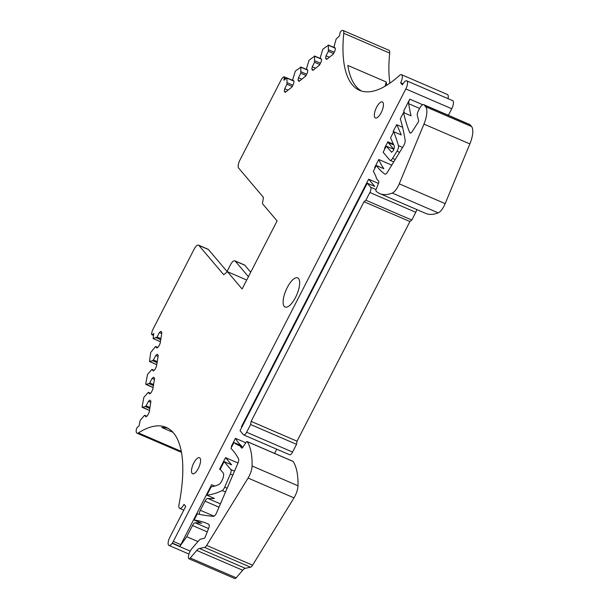 <?xml version="1.0" encoding="UTF-8"?>
<svg xmlns="http://www.w3.org/2000/svg" width="609" height="609" viewBox="0 0 609 609"><rect width="100%" height="100%" fill="white"/><g stroke="black" fill="none" stroke-linecap="round" stroke-linejoin="round"><path stroke-width="0.91" d="M241.842 427.168L241.446 426.696L368.635 179.198L378.448 183.431M375.075 167.924A132.305 48.811 -66.7 0 0 374.611 167.582L378.76 159.505A207.532 76.567 -66.7 0 0 383.86 168.723L376.332 165.473A207.532 76.567 -66.7 0 0 384.873 174.075A4.408 1.629 -66.7 0 0 384.979 174.128A4.408 1.629 -66.7 0 0 387.491 172.141L403.66 145.673A4.408 1.629 -66.7 0 0 405.16 140.458A316.117 116.631 -66.7 0 0 400.303 118.839L403.508 112.589A352.817 130.174 -66.7 0 0 409.659 132.511A4.408 1.629 -66.7 0 0 410.063 132.983A4.408 1.629 -66.7 0 0 412.46 131.171L417.941 122.637A1.766 0.647 -66.7 0 0 418.566 120.392L417.302 115.512A4.408 1.629 -66.7 0 1 418.368 110.769L419.418 108.714A6.615 2.444 -66.7 0 1 423.773 104.679A6.615 2.444 -66.7 0 1 424.138 104.954L470.049 124.769A6.615 2.444 -66.7 0 0 469.691 124.495L423.773 104.679M391.777 165.123L378.76 159.505M384.934 148.733L384.538 148.261L387.834 141.851A6.174 2.276 -66.7 0 0 388.177 142.62L393.84 149.304L386.243 146.19L383.13 152.242L389.829 160.144A4.408 1.629 -66.7 0 0 390.072 160.327A4.408 1.629 -66.7 0 0 392.561 158.378L396.999 151.184A4.408 1.629 -66.7 0 0 398.461 145.658A441.015 162.717 -66.7 0 0 393.696 131.689L401.224 134.939A441.015 162.717 -66.7 0 0 396.649 124.7L393.163 131.475A6.174 2.276 -66.7 0 1 393.422 131.544A6.174 2.276 -66.7 0 1 393.673 131.727M393.376 144.112L387.834 141.851M402.602 127.273L396.649 124.7M404.604 113.068A316.117 116.631 -66.7 0 0 403.843 111.249A4.408 1.629 -66.7 0 0 403.691 110.998L409.781 99.153A4.408 1.629 -66.7 0 0 408.669 103.697A352.817 130.174 -66.7 0 0 411.037 115.839L403.508 112.589M448.384 115.299L451.749 108.752A6.615 2.444 -66.7 0 0 452.632 100.63L406.713 80.822A6.615 2.444 -66.7 0 0 402.366 84.857L400.631 82.809A6.615 2.444 -66.7 0 0 401.521 74.686A6.615 2.444 -66.7 0 0 399.527 75.432A132.747 48.979 -66.7 0 1 359.576 90.322A132.747 48.979 -66.7 0 1 343.765 33.289A6.615 2.444 -66.7 0 0 342.981 30.45A6.615 2.444 -66.7 0 0 341.207 31.006A2.208 0.815 -66.7 0 0 339.814 33.731L339.457 35.961L336.153 39.045L333.998 46.771L335.346 48.362L334.95 50.859L333.268 54.14L326.599 59.446L325.617 58.289L326.013 55.8L328.335 51.285L328.373 45.241L322.877 49.169L320.22 57.748L321.575 59.339L321.171 61.836L319.489 65.117L312.82 70.423L311.838 69.266L312.242 66.777L314.556 62.263L314.594 56.218L309.106 60.146L306.449 68.726L307.796 70.317L307.4 72.814L305.71 76.095L299.042 81.4L298.067 80.251L298.463 77.754L300.777 73.24L300.823 67.196L295.327 71.124L292.67 79.703L294.018 81.294L293.622 83.791L291.932 87.072L285.271 92.385L284.289 91.228L284.685 88.731L288.034 90.178M406.713 80.822A6.615 2.444 -66.7 0 1 405.83 88.944L173.299 541.401L180.827 544.644L211.627 484.703A4.408 1.629 -66.7 0 0 210.531 488.091M221.478 466.783A4.408 1.629 -66.7 0 0 219.583 469.234L225.543 457.633L237.99 463.007M231.823 446.656A207.532 76.567 -66.7 0 0 231.321 446.389L235.47 438.32A132.305 48.811 -66.7 0 0 241.476 445.773L233.947 442.522A132.305 48.811 -66.7 0 0 238.302 445.171A132.305 48.811 -66.7 0 0 239.725 445.719L242.938 447.105M245.815 442.781L235.47 438.32M274.613 453.416L276.775 449.198M368.635 179.198L374.763 186.423L367.235 183.18L240.037 430.677L243.501 434.765A4.408 1.629 -66.7 0 0 243.745 434.948A4.408 1.629 -66.7 0 0 246.645 432.261L250.619 424.526L251.121 421.39L364.007 201.731L365.887 200.232L369.869 192.497A4.408 1.629 -66.7 0 0 370.698 187.267L367.235 183.18M379.78 193.586A88.206 32.543 -66.7 0 0 392.265 193.053A11.464 4.233 -66.7 0 0 399.253 183.834L423.948 124.107L469.866 143.914L445.171 203.642A11.464 4.233 -66.7 0 1 438.183 212.861A88.206 32.543 -66.7 0 1 425.699 213.394L379.78 193.586A88.206 32.543 -66.7 0 1 376.019 191.059A1.766 0.647 -66.7 0 1 376.126 189.391L378.615 183.005A1.766 0.647 -66.7 0 0 378.745 181.36L376.781 179.038A132.305 48.811 -66.7 0 0 373.325 171.335L376.332 165.473M293.607 80.807L286.938 77.929L287.006 84.217L284.685 88.731M286.938 77.929L284.022 76.856A2.208 0.815 -66.7 0 0 283.451 77.023A6.615 2.444 -66.7 0 0 281.229 79.771A6.615 2.444 -66.7 0 0 280.802 80.555L239.862 160.213A6.615 2.444 -66.7 0 0 238.614 168.061L263.446 197.369L262.449 203.65L277.087 220.93L242.116 288.993L227.469 271.705L246.721 280.018M284.022 76.856A2.208 0.815 -66.7 0 1 284.258 77.998L283.901 80.228L286.702 77.998M227.332 271.82L208.461 249.545A6.615 2.444 -66.7 0 0 208.103 249.271L198.504 245.13A6.615 2.444 -66.7 0 1 198.861 245.404L223.701 274.712L227.469 271.705M198.504 245.13A6.615 2.444 -66.7 0 0 194.149 249.157L153.209 328.822A6.615 2.444 -66.7 0 0 152.813 329.644A6.615 2.444 -66.7 0 0 151.595 333.58A2.208 0.815 -66.7 0 0 151.839 334.699A2.208 0.815 -66.7 0 0 152.417 334.524L153.757 333.458L153.118 338.574L160.411 341.679M156.749 364.646L149.464 361.502L150.735 352.466L155.569 346.468L156.916 348.059L158.416 346.864L160.106 343.583L161.872 332.484L160.89 331.326L159.391 332.522L157.069 337.036L153.217 338.574M149.464 361.502L152.532 360.673L157.076 362.629M153.103 387.575L145.718 383.974L147.507 374.451L151.923 369.397L153.27 370.988L154.77 369.792L156.452 366.511L158.218 355.412L157.244 354.263L155.744 355.45L153.422 359.965L152.532 360.673M145.817 384.431L148.885 383.601L153.422 385.566M149.456 410.504L142.072 406.911L143.853 397.38L148.276 392.325L149.624 393.916L151.123 392.721L152.806 389.44L154.572 378.349L153.59 377.192L152.09 378.387L149.776 382.894L148.885 383.601M142.163 407.36L145.239 406.538L149.776 408.494M181.497 452.373L137.002 433.182A6.615 2.444 -66.7 0 1 136.302 429.703A2.208 0.815 -66.7 0 1 137.703 426.985L139.042 425.919L140.207 420.309L144.622 415.254L145.97 416.845L147.469 415.65L149.159 412.369L150.925 401.278L149.943 400.121L148.444 401.316L146.122 405.83L145.239 406.538M137.002 433.182A6.615 2.444 -66.7 0 0 138.395 432.908A132.747 48.979 -66.7 0 1 166.234 427.389A132.747 48.979 -66.7 0 1 179.008 504.511A6.615 2.444 -66.7 0 0 179.647 508.355A6.615 2.444 -66.7 0 0 184.002 504.328L185.73 506.368L169.835 537.305A6.615 2.444 -66.7 0 0 168.944 545.428A6.615 2.444 -66.7 0 0 172.141 543.304L172.301 543.083A6.615 2.444 -66.7 0 0 173.299 541.401M298.547 278.557A15.88 5.854 -66.7 0 0 297.679 277.902A15.88 5.854 -66.7 0 0 286.603 288.849A15.88 5.854 -66.7 0 0 284.236 306.396A15.88 5.854 -66.7 0 0 285.103 307.058A15.88 5.854 -66.7 0 0 296.18 296.103A15.88 5.854 -66.7 0 0 298.547 278.557M199.98 458.075A8.732 3.22 -66.7 0 0 199.501 457.717A8.732 3.22 -66.7 0 0 193.411 463.738A8.732 3.22 -66.7 0 0 192.109 473.391A8.732 3.22 -66.7 0 0 192.581 473.749A8.732 3.22 -66.7 0 0 198.679 467.727A8.732 3.22 -66.7 0 0 199.98 458.075M382.825 102.297A8.732 3.22 -66.7 0 0 382.345 101.939A8.732 3.22 -66.7 0 0 376.255 107.96A8.732 3.22 -66.7 0 0 374.954 117.613A8.732 3.22 -66.7 0 0 375.426 117.971A8.732 3.22 -66.7 0 0 381.523 111.949A8.732 3.22 -66.7 0 0 382.825 102.297M180.827 544.644A6.615 2.444 -66.7 0 1 179.83 546.326L172.301 543.076M214.056 516.196L200.338 510.281A4.408 1.629 -66.7 0 0 199.196 514.27M200.338 510.281L205.035 501.154A4.408 1.629 -66.7 0 1 207.76 498.421A176.404 65.087 -66.7 0 0 214.406 498.436L206.877 495.193A176.404 65.087 -66.7 0 0 222.156 490.557A4.408 1.629 -66.7 0 0 224.683 487.208L230.347 474.015A4.408 1.629 -66.7 0 0 230.834 469.516L224.135 461.614L231.664 464.857L225.543 457.633M179.83 546.334L186.75 536.727L192.513 525.514A4.408 1.629 -66.7 0 1 195.169 522.773A352.817 130.174 -66.7 0 1 201.655 523.245L194.126 520.002L197.301 513.836A666.916 246.059 -66.7 0 0 213.5 516.333A4.408 1.629 -66.7 0 0 216.545 512.869L237.929 463.16A4.408 1.629 -66.7 0 0 238.53 458.828A207.532 76.567 -66.7 0 0 230.94 448.376L233.947 442.522M243.745 434.948L289.656 454.756A4.408 1.629 -66.7 0 0 292.564 452.068L296.537 444.334L297.032 441.198L409.926 221.547L411.806 220.039L415.78 212.305A4.408 1.629 -66.7 0 0 416.777 209.549M296.537 444.334L250.619 424.526M297.032 441.198L251.121 421.39M409.926 221.547L364.007 201.731M411.806 220.039L365.887 200.232M469.866 143.914A17.638 6.509 -66.7 0 0 471.556 126.535L470.049 124.769M423.948 124.107A17.638 6.509 -66.7 0 0 425.638 106.727L424.138 104.954M400.631 82.809L402.952 83.806M448.011 98.635A6.615 2.444 -66.7 0 0 447.432 94.502L401.521 74.686M389.897 83.151A132.747 48.979 -66.7 0 1 389.684 53.105A6.615 2.444 -66.7 0 0 388.892 50.258L342.981 30.45M250.725 272.231L244.78 265.212A6.615 2.444 -66.7 0 0 244.422 264.938L234.823 260.797A6.615 2.444 -66.7 0 0 230.468 264.831L227.05 271.485M234.823 260.797A6.615 2.444 -66.7 0 1 235.181 261.071L248.426 276.699M197.955 541.561L186.75 536.727M245.32 568.311L199.409 548.503L204.594 547.407L250.512 567.215L245.32 568.311A8.823 3.251 -66.7 0 0 242.686 570.245L236.17 577.804A3.525 1.302 -66.7 0 1 234.769 578.55L188.851 558.742A3.525 1.302 -66.7 0 1 188.432 557.966A6.615 2.444 -66.7 0 1 191.827 548.671L198.854 540.518A6.615 2.444 -66.7 0 1 200.833 539.072L204.144 538.371A1.766 0.647 -66.7 0 0 205.34 536.818L208.803 527.836A2.649 0.974 -66.7 0 0 209.093 526.846A4.408 1.629 -66.7 0 0 208.697 524.242A352.817 130.174 -66.7 0 0 207.266 523.603A352.817 130.174 -66.7 0 0 194.126 520.002M188.851 558.742A3.525 1.302 -66.7 0 0 190.252 557.996L196.768 550.437L242.686 570.245M199.409 548.503A8.823 3.251 -66.7 0 0 196.768 550.437M250.512 567.215A4.408 1.629 -66.7 0 0 252.575 565.213L293.987 497.865A11.464 4.233 -66.7 0 0 298.007 485.799A88.206 32.543 -66.7 0 0 293.157 461.477A1.766 0.647 -66.7 0 0 293.036 461.363A1.766 0.647 -66.7 0 0 292.868 461.348M204.594 547.407A4.408 1.629 -66.7 0 0 206.657 545.405L248.069 478.057A11.464 4.233 -66.7 0 0 252.088 465.992A88.206 32.543 -66.7 0 0 247.239 441.662A1.766 0.647 -66.7 0 0 247.117 441.555A1.766 0.647 -66.7 0 0 246.188 442.225L242.709 447.44A1.766 0.647 -66.7 0 1 241.788 448.11A1.766 0.647 -66.7 0 1 241.689 448.034L239.725 445.719M206.877 495.193L211.163 486.857A132.305 48.811 -66.7 0 0 218.517 484.718A6.615 2.444 -66.7 0 0 222.65 479.116A6.615 2.444 -66.7 0 0 223.168 472.889L220.161 469.349L224.135 461.614M391.404 152.197L391.214 152.052C393.186 151.649 394.236 149.738 394.366 146.32L390.552 137.809L393.696 131.689M391.64 152.227L386.243 146.19M325.617 58.289L327.193 58.974M326.013 55.8L329.37 57.246M328.335 51.285L333.572 53.546M328.571 49.801L334.234 52.252M311.838 69.266L313.422 69.951M312.242 66.777L315.591 68.223M314.556 62.263L319.794 64.524M314.792 60.786L320.456 63.229M298.067 80.251L299.643 80.928M298.463 77.754L301.813 79.2M300.777 73.24L306.015 75.501M301.013 71.763L306.685 74.207M284.289 91.228L285.865 91.906M287.006 84.217L292.236 86.478M287.242 82.74L292.906 85.184M156.186 337.744L160.723 339.7M157.069 337.036L160.883 338.68M159.391 332.522L161.705 333.526M155.569 346.468L157.739 347.404M153.422 359.965L157.236 361.609M155.744 355.45L158.058 356.455M151.923 369.397L154.092 370.333M149.776 382.894L153.59 384.538M152.09 378.387L154.404 379.384M148.276 392.325L150.438 393.262M146.122 405.83L149.936 407.474M148.444 401.316L150.758 402.313M144.622 415.254L146.792 416.191M168.069 428.302A132.747 48.979 -66.7 0 0 161.735 427.48L173.009 432.344M385.124 86.196L386.205 81.971L347.815 65.414A132.747 48.979 -66.7 0 0 361.502 91.03M386.205 81.971A132.747 48.979 -66.7 0 0 386.784 85.207M422.768 104.756L409.781 99.153M405.83 88.944L451.749 108.752M214.726 486.043L211.627 484.703M220.351 469.569L219.583 469.234M376.058 189.582L370.698 187.267M393.726 144.889L388.177 142.62M402.587 147.439L398.461 145.658M419.586 108.402L408.669 103.697M230.834 469.516L234.511 471.107M415.78 212.305L369.869 192.497M292.564 452.068L246.645 432.261M438.183 212.861L392.265 193.053M445.171 203.642L399.253 183.834M471.556 126.535L425.638 106.727M410.687 132.952L409.659 132.511M389.684 53.105L343.765 33.289M284.258 77.998L285.849 78.683M244.78 265.212L235.181 261.071M153.514 335.003L152.417 334.524M181.322 451.421L138.395 432.908M190.214 551.099L172.141 543.304M207.25 531.87L192.513 525.514M208.529 528.536L195.169 522.773M236.17 577.804L190.252 557.996M252.575 565.213L206.657 545.405M248.069 478.057L293.987 497.865M298.007 485.799L252.088 465.992M293.157 461.477L247.239 441.662M218.996 507.175L205.035 501.154M220.412 503.879L207.76 498.421M225.52 492.011L222.156 490.557M227.127 488.258L224.683 487.208M230.347 474.015L232.805 475.073M395.203 159.52L392.561 158.378M396.999 151.184L399.611 152.311M328.373 45.241L335.201 48.187M314.594 56.218L321.423 59.164M300.823 67.196L307.644 70.142M287.045 78.173L293.865 81.119M208.461 249.545L198.861 245.404M156.757 364.608L149.563 361.502M153.11 387.537L145.916 384.439M149.456 410.466L142.27 407.368M153.453 335.399L151.839 334.699M183.796 510.144L179.647 508.355M188.973 554.068L168.944 545.428M293.036 461.363L247.117 441.555M393.741 161.91L390.072 160.327M334.935 47.875L328.266 44.997M321.156 58.852L314.488 55.975M307.385 69.829L300.709 66.952M153.118 338.574L160.403 341.718"/></g></svg>
